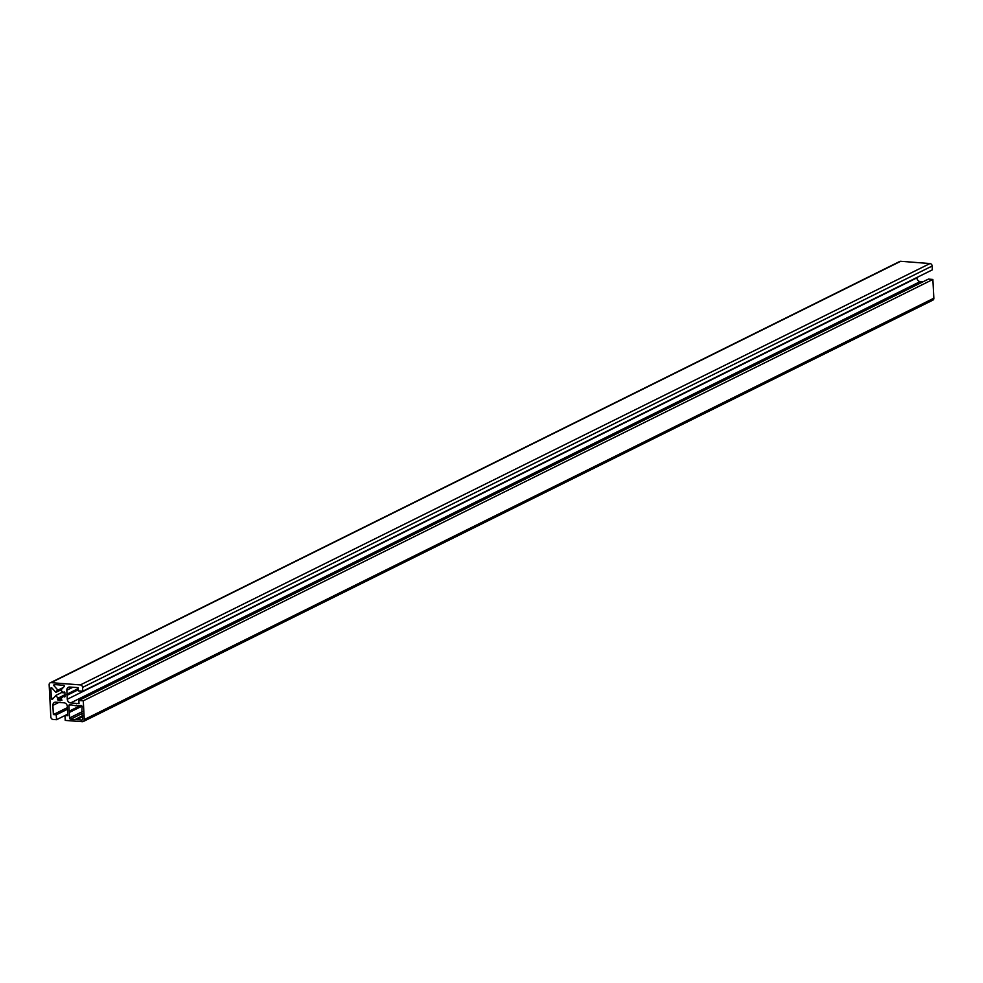 <?xml version="1.0" encoding="UTF-8"?>
<svg xmlns="http://www.w3.org/2000/svg" width="983" height="983" viewBox="0 0 983 983"><rect width="100%" height="100%" fill="white"/><g stroke="black" fill="none" stroke-linecap="round" stroke-linejoin="round"><path stroke-width="1.47" d="M62.998 692.941A4.325 3.686 -116.4 0 0 60.627 690.336L64.411 686.306L63.993 685.298L54.077 684.524L53.758 685.483L57.923 690.152A4.325 3.686 -116.4 0 0 57.592 690.299A4.325 3.686 -116.4 0 0 55.884 692.364L51.694 687.719L50.821 688.063L51.399 698.974L52.173 699.552L56.006 695.337A4.325 3.686 -116.4 0 0 58.353 697.991L57.469 699.011L57.899 700.019L61.941 700.24L61.044 698.213A4.325 3.686 -116.4 0 0 61.438 698.053A4.325 3.686 -116.4 0 0 63.17 695.903L64.178 696.996L65.05 696.664L64.853 692.474L64.067 691.897L62.998 692.941L64.718 692.093M63.17 695.903L64.976 695.006M61.044 698.213L61.818 697.832M58.353 697.991L64.952 694.711M56.006 695.337L62.568 692.081M55.884 692.364L61.179 689.747M57.923 690.152L63.305 687.486M75.47 705.733L69.891 704.651A1.18 1.008 -116.4 0 0 68.908 705.72L69.547 717.959A1.18 1.008 -116.4 0 0 70.653 719.187L75.47 719.556L76.17 718.905L76.785 719.667L81.773 720.048A1.18 1.008 -116.4 0 0 82.756 718.978L81.786 712.798L82.117 706.752A1.18 1.008 -116.4 0 0 81.011 705.511L75.47 705.733L76.6 705.167M76.785 719.667L82.633 716.754M76.17 718.905L82.584 715.722M69.265 712.478L81.958 706.175M69.818 711.876L81.786 705.941M69.191 711.176L80.667 705.487M80.373 684.918A2.371 2.015 63.6 0 1 82.584 687.387L82.781 691.209L78.321 690.865L78.148 687.658L69.781 687.019A3.551 3.023 -116.4 0 0 66.832 690.226L67.299 699.245A3.551 3.023 -116.4 0 0 70.616 702.943L79.009 703.595L78.849 700.474L83.285 700.818L84.268 719.581A2.371 2.015 63.6 0 1 82.302 721.719L65.247 720.404L64.989 715.513L67.827 715.735L67.348 706.494A3.551 3.023 -116.4 0 0 64.03 702.808L55.834 702.169A3.551 3.023 -116.4 0 0 52.873 705.376L53.365 714.58L56.264 714.813L56.523 719.716L53.045 719.445A2.371 2.015 63.6 0 1 50.833 716.988L49.15 684.782A2.371 2.015 63.6 0 1 51.116 682.644L80.373 684.918L929.955 263.555A2.371 2.015 63.6 0 1 932.167 266.012L932.363 269.834L82.781 691.209M50.182 682.829L899.764 261.453A2.371 2.015 63.6 0 1 900.698 261.281L929.955 263.555M56.523 719.716L67.753 714.15M56.264 714.813L67.495 709.235M53.365 714.58L67.409 707.613M59.398 702.44L60.074 702.108M83.285 700.818L932.867 279.442L933.85 298.218A2.371 2.015 63.6 0 1 932.818 300.171L83.236 721.547M78.849 700.474L928.431 279.098L932.867 279.442M916.869 277.513L916.881 277.882A3.551 3.023 -116.4 0 0 920.199 281.568L923 281.789M67.102 695.3L78.259 689.759M66.537 694.686L78.21 688.899M67.041 694.145L78.198 688.604M64.178 696.996L65.05 696.578M57.899 700.019L61.192 698.385M57.469 699.011L63.059 696.247M51.399 698.974L53.819 697.77M50.821 688.063L51.632 687.658M53.758 685.483L55.453 684.635M81.773 720.048L82.584 719.642M70.653 719.187L82.363 713.388M69.547 717.959L82.363 711.594M68.908 705.72L70.911 704.725M82.584 687.387L932.167 266.012M51.116 682.644L900.698 261.281M52.873 705.376L58.869 702.403M84.268 719.581L933.85 298.218M70.616 702.943L920.199 281.568M67.299 699.245L916.881 277.882M66.832 690.226L72.816 687.252"/></g></svg>
